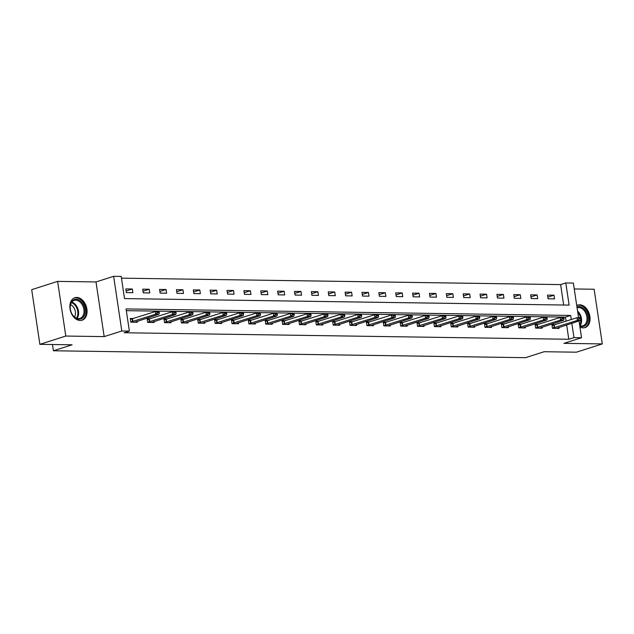 <?xml version="1.0" encoding="UTF-8"?>
<svg xmlns="http://www.w3.org/2000/svg" width="634" height="634" viewBox="0 0 634 634"><rect width="100%" height="100%" fill="white"/><g stroke="black" fill="none" stroke-linecap="round" stroke-linejoin="round"><path stroke-width="0.95" d="M579.944 327.001A11.808 8.21 72.3 0 0 583.177 327.857A11.808 8.21 72.3 0 0 585.047 327.588A11.808 8.21 72.3 0 0 589.636 315.138A11.808 8.21 72.3 0 0 579.73 304.811A11.808 8.21 72.3 0 0 577.859 305.081A11.808 8.21 72.3 0 0 576.742 305.58M76.746 297.441A11.808 8.21 72.3 0 0 74.875 297.711A11.808 8.21 72.3 0 0 70.287 310.161A11.808 8.21 72.3 0 0 80.193 320.487A11.808 8.21 72.3 0 0 82.063 320.218A11.808 8.21 72.3 0 0 86.652 307.767A11.808 8.21 72.3 0 0 76.746 297.441M563.674 305.025L560.622 284.603L565.805 282.946L573.374 283.057L578.557 317.753M52.495 344.516L53.422 350.768L525.491 357.687L544.154 351.719L576.377 352.195L602.3 343.913L594.129 289.247L574.253 288.953M53.422 350.768L72.094 344.801L39.871 344.333L31.7 289.659L57.623 281.385L65.793 336.052L104.174 336.614L121.807 330.988L113.637 276.313L121.205 276.424L124.518 298.59L569.118 305.105L565.805 282.946M104.174 336.614L96.003 281.948L57.623 281.385M96.003 281.948L113.637 276.313M560.622 284.603L121.466 278.16M39.871 344.333L65.793 336.052M126.388 292.607L132.878 292.702L132.324 289.009L125.833 288.914L126.388 292.607M143.252 292.853L149.743 292.948L149.188 289.255L142.705 289.159L143.252 292.853M160.125 293.106L166.607 293.201L166.06 289.508L159.57 289.413L160.125 293.106M176.989 293.352L183.48 293.447L182.925 289.754L176.442 289.659L176.989 293.352M193.861 293.597L200.344 293.693L199.789 290L193.307 289.904L193.861 293.597M210.726 293.843L217.208 293.938L216.662 290.245L210.171 290.15L210.726 293.843M227.59 294.089L234.081 294.184L233.526 290.491L227.043 290.396L227.59 294.089M244.462 294.342L250.945 294.438L250.398 290.744L243.908 290.649L244.462 294.342M261.327 294.588L267.817 294.683L267.263 290.99L260.772 290.895L261.327 294.588M278.191 294.834L284.682 294.929L284.127 291.236L277.644 291.141L278.191 294.834M295.064 295.079L301.546 295.175L300.999 291.481L294.509 291.386L295.064 295.079M311.928 295.325L318.419 295.42L317.864 291.727L311.373 291.632L311.928 295.325M328.792 295.579L335.283 295.674L334.728 291.981L328.246 291.886L328.792 295.579M345.665 295.824L352.147 295.919L351.601 292.226L345.11 292.131L345.665 295.824M362.529 296.07L369.02 296.165L368.465 292.472L361.974 292.377L362.529 296.07M379.394 296.316L385.884 296.411L385.329 292.718L378.847 292.623L379.394 296.316M396.266 296.561L402.748 296.657L402.202 292.963L395.711 292.868L396.266 296.561M413.13 296.815L419.621 296.91L419.066 293.217L412.576 293.122L413.13 296.815M429.995 297.061L436.485 297.156L435.93 293.463L429.448 293.368L429.995 297.061M446.867 297.306L453.35 297.401L452.803 293.708L446.312 293.613L446.867 297.306M463.731 297.552L470.222 297.647L469.667 293.954L463.185 293.859L463.731 297.552M480.604 297.798L487.086 297.893L486.532 294.2L480.049 294.105L480.604 297.798M497.468 298.051L503.951 298.146L503.404 294.453L496.913 294.358L497.468 298.051M514.332 298.297L520.823 298.392L520.268 294.699L513.786 294.604L514.332 298.297M531.205 298.543L537.687 298.638L537.141 294.945L530.65 294.85L531.205 298.543M548.069 298.788L554.56 298.883L554.005 295.19L547.514 295.095L548.069 298.788M571.274 319.552L570.663 315.447L126.063 308.932L129.376 331.099L124.193 332.755L568.793 339.269L566.645 324.901M566.091 321.208L565.48 317.103L126.325 310.668M133.497 318.514L130.255 318.466L130.802 322.159L137.293 322.254L137.134 321.224M150.361 318.759L147.12 318.712L147.674 322.405L154.157 322.5L154.007 321.47M167.233 319.005L163.984 318.957L164.539 322.651L171.029 322.746L170.871 321.715M184.098 319.259L180.856 319.211L181.403 322.904L187.894 322.999L187.743 321.961M200.962 319.504L197.721 319.457L198.276 323.15L204.758 323.245L204.608 322.207M217.834 319.75L214.585 319.702L215.14 323.395L221.631 323.491L221.472 322.46M234.699 319.996L231.458 319.948L232.012 323.641L238.495 323.736L238.344 322.706M251.571 320.241L248.322 320.194L248.877 323.887L255.359 323.982L255.209 322.952M268.436 320.495L265.194 320.447L265.741 324.14L272.232 324.236L272.073 323.197M285.3 320.741L282.059 320.693L282.613 324.386L289.096 324.481L288.946 323.443M302.172 320.986L298.923 320.939L299.478 324.632L305.968 324.727L305.81 323.697M319.037 321.232L315.795 321.184L316.342 324.877L322.833 324.973L322.674 323.942M335.901 321.478L332.66 321.43L333.215 325.123L339.697 325.218L339.547 324.188M352.773 321.731L349.524 321.684L350.079 325.377L356.57 325.472L356.411 324.434M369.638 321.977L366.397 321.929L366.943 325.622L373.434 325.717L373.275 324.679M386.502 322.223L383.261 322.175L383.816 325.868L390.298 325.963L390.148 324.933M403.375 322.468L400.125 322.421L400.68 326.114L407.171 326.209L407.012 325.179M420.239 322.714L416.998 322.666L417.544 326.359L424.035 326.455L423.877 325.424M437.103 322.968L433.862 322.92L434.417 326.613L440.899 326.708L440.749 325.67M453.976 323.213L450.726 323.166L451.281 326.859L457.772 326.954L457.613 325.916M470.84 323.459L467.599 323.411L468.146 327.104L474.636 327.199L474.486 326.169M487.704 323.705L484.463 323.657L485.018 327.35L491.501 327.445L491.35 326.415M504.577 323.95L501.328 323.903L501.882 327.596L508.373 327.691L508.214 326.661M521.441 324.204L518.2 324.156L518.755 327.849L525.237 327.944L525.087 326.906M538.314 324.45L535.064 324.402L535.619 328.095L542.102 328.19L541.951 327.152M555.178 324.695L551.937 324.648L552.483 328.341L558.974 328.436L558.816 327.406M579.04 320.947L581.544 337.724L563.919 343.351L602.3 343.913M581.544 337.724L573.976 337.613L571.828 323.245M568.793 339.269L573.976 337.613M129.376 331.099L121.807 330.988M565.48 317.103L570.663 315.447M126.142 290.982L132.324 289.009M143.015 291.228L149.188 289.255M159.879 291.481L166.06 289.508M176.751 291.727L182.925 289.754M193.616 291.973L199.789 290M210.48 292.219L216.662 290.245M227.352 292.464L233.526 290.491M244.217 292.718L250.398 290.744M261.081 292.963L267.263 290.99M277.954 293.209L284.127 291.236M294.818 293.455L300.999 291.481M311.682 293.701L317.864 291.727M328.555 293.954L334.728 291.981M345.419 294.2L351.601 292.226M362.283 294.445L368.465 292.472M379.156 294.691L385.329 292.718M396.02 294.937L402.202 292.963M412.885 295.19L419.066 293.217M429.757 295.436L435.93 293.463M446.621 295.682L452.803 293.708M463.494 295.927L469.667 293.954M480.358 296.173L486.532 294.2M497.222 296.427L503.404 294.453M514.095 296.672L520.268 294.699M530.959 296.918L537.141 294.945M547.824 297.164L554.005 295.19M159.316 312.705L159.253 312.261L157.628 312.237L157.692 312.681L159.316 312.705L158.944 314.258L134.685 322.215M130.778 322.009L155.702 314.21L155.306 311.548L158.548 311.595L159.253 312.261M130.382 319.346L155.306 311.548L157.628 312.237M158.944 314.258L155.702 314.21L157.692 312.681M83.212 304.336A10.223 7.109 -107.7 0 1 82.579 317.919A10.223 7.109 -107.7 0 1 72.062 314.123A10.223 7.109 -107.7 0 1 71.88 313.798A10.223 7.109 -107.7 0 1 70.303 308.837A10.223 7.109 -107.7 0 1 74.4 299.533A10.223 7.109 -107.7 0 1 83.212 304.336M71.84 313.711A9.462 6.578 72.3 0 0 71.959 313.925A9.462 6.578 72.3 0 0 79.995 318.411A9.462 6.578 72.3 0 0 82.285 304.859A9.462 6.578 72.3 0 0 74.241 300.381A9.462 6.578 72.3 0 0 70.311 308.94M70.564 304.732A7.45 5.183 -107.7 0 1 74.107 308.084A7.45 5.183 -107.7 0 1 74.487 316.992M81.207 320.408L81.152 320.424A11.737 8.155 72.3 0 0 81.207 320.408A11.737 8.155 72.3 0 0 84.037 303.607A11.737 8.155 72.3 0 0 74.067 298.051A11.737 8.155 72.3 0 0 74.012 298.067L74.067 298.051M576.964 307.078A10.223 7.109 -107.7 0 1 579.135 306.626A10.223 7.109 -107.7 0 1 587.924 316.707A10.223 7.109 -107.7 0 1 582.115 326.573A10.223 7.109 -107.7 0 1 579.801 326.058M579.745 325.678A9.462 6.578 72.3 0 0 581.489 326.003A9.462 6.578 72.3 0 0 582.987 325.781A9.462 6.578 72.3 0 0 586.664 315.811A9.462 6.578 72.3 0 0 578.731 307.53A9.462 6.578 72.3 0 0 577.225 307.752A9.462 6.578 72.3 0 0 577.075 307.807M584.199 327.778L584.144 327.802A11.737 8.155 72.3 0 0 584.199 327.778A11.737 8.155 72.3 0 0 588.756 315.415A11.737 8.155 72.3 0 0 578.913 305.152A11.737 8.155 72.3 0 0 577.059 305.422A11.737 8.155 72.3 0 0 576.995 305.437M176.181 312.95L176.117 312.507L174.493 312.483L174.564 312.927L176.181 312.95L175.816 314.504L151.55 322.46M147.651 322.254L172.567 314.456L172.171 311.793L175.412 311.841L176.117 312.507M147.254 319.591L172.171 311.793L174.493 312.483M175.816 314.504L172.567 314.456L174.564 312.927M193.053 313.196L192.982 312.76L191.365 312.736L191.428 313.172L193.053 313.196L192.681 314.749L168.422 322.714M164.515 322.5L189.439 314.702L189.035 312.047L192.284 312.094L192.982 312.76M164.119 319.837L189.035 312.047L191.365 312.736M192.681 314.749L189.439 314.702L191.428 313.172M209.917 313.45L209.854 313.006L208.229 312.982L208.293 313.426L209.917 313.45L209.545 314.995L185.287 322.96M181.387 322.746L206.304 314.947L205.907 312.293L209.149 312.34L209.854 313.006M180.983 320.091L205.907 312.293L208.229 312.982M209.545 314.995L206.304 314.947L208.293 313.426M226.782 313.695L226.718 313.251L225.094 313.228L225.165 313.671L226.782 313.695L226.417 315.241L202.159 323.205M198.252 322.991L223.168 315.193L222.772 312.538L226.013 312.586L226.718 313.251M197.856 320.336L222.772 312.538L225.094 313.228M226.417 315.241L223.168 315.193L225.165 313.671M243.654 313.941L243.583 313.497L241.966 313.473L242.029 313.917L243.654 313.941L243.282 315.494L219.023 323.451M215.116 323.245L240.04 315.447L239.636 312.784L242.885 312.831L243.583 313.497M214.72 320.582L239.636 312.784L241.966 313.473M243.282 315.494L240.04 315.447L242.029 313.917M260.519 314.187L260.455 313.743L258.831 313.719L258.894 314.163L260.519 314.187L260.146 315.74L235.888 323.697M231.989 323.491L256.905 315.692L256.508 313.03L259.75 313.077L260.455 313.743M231.584 320.828L256.508 313.03L258.831 313.719M260.146 315.74L256.905 315.692L258.894 314.163M277.391 314.432L277.32 313.996L275.695 313.973L275.766 314.409L277.391 314.432L277.018 315.986L252.76 323.95M248.853 323.736L273.769 315.938L273.373 313.283L276.614 313.331L277.32 313.996M248.457 321.073L273.373 313.283L275.695 313.973M277.018 315.986L273.769 315.938L275.766 314.409M294.255 314.686L294.184 314.242L292.567 314.218L292.631 314.662L294.255 314.686L293.883 316.231L269.624 324.196M265.717 323.982L290.641 316.184L290.245 313.529L293.487 313.576L294.184 314.242M265.321 321.327L290.245 313.529L292.567 314.218M293.883 316.231L290.641 316.184L292.631 314.662M311.12 314.932L311.056 314.488L309.432 314.464L309.503 314.908L311.12 314.932L310.747 316.477L286.489 324.442M282.59 324.228L307.506 316.429L307.11 313.775L310.351 313.822L311.056 314.488M282.193 321.573L307.11 313.775L309.432 314.464M310.747 316.477L307.506 316.429L309.503 314.908M327.992 315.177L327.921 314.733L326.304 314.71L326.367 315.153L327.992 315.177L327.619 316.731L303.361 324.687M299.454 324.481L324.37 316.683L323.974 314.02L327.223 314.068L327.921 314.733M299.058 321.818L323.974 314.02L326.304 314.71M327.619 316.731L324.37 316.683L326.367 315.153M344.856 315.423L344.793 314.979L343.168 314.955L343.232 315.399L344.856 315.423L344.484 316.976L320.225 324.933M316.318 324.727L341.243 316.929L340.846 314.266L344.088 314.313L344.793 314.979M315.922 322.064L340.846 314.266L343.168 314.955M344.484 316.976L341.243 316.929L343.232 315.399M361.721 315.669L361.657 315.233L360.033 315.209L360.104 315.645L361.721 315.669L361.348 317.222L337.09 325.187M333.191 324.973L358.107 317.174L357.711 314.519L360.952 314.567L361.657 315.233M332.795 322.31L357.711 314.519L360.033 315.209M361.348 317.222L358.107 317.174L360.104 315.645M378.593 315.922L378.522 315.478L376.905 315.455L376.968 315.898L378.593 315.922L378.221 317.468L353.962 325.432M350.055 325.218L374.971 317.42L374.575 314.765L377.824 314.813L378.522 315.478M349.659 322.563L374.575 314.765L376.905 315.455M378.221 317.468L374.971 317.42L376.968 315.898M395.457 316.168L395.394 315.724L393.769 315.7L393.833 316.144L395.457 316.168L395.085 317.713L370.827 325.678M366.92 325.464L391.844 317.666L391.447 315.011L394.689 315.058L395.394 315.724M366.523 322.809L391.447 315.011L393.769 315.7M395.085 317.713L391.844 317.666L393.833 316.144M412.322 316.414L412.259 315.97L410.634 315.946L410.705 316.39L412.322 316.414L411.949 317.967L387.691 325.924M383.792 325.717L408.708 317.919L408.312 315.257L411.553 315.304L412.259 315.97M383.396 323.055L408.312 315.257L410.634 315.946M411.949 317.967L408.708 317.919L410.705 316.39M429.194 316.659L429.123 316.215L427.506 316.192L427.57 316.635L429.194 316.659L428.822 318.213L404.563 326.169M400.656 325.963L425.58 318.165L425.176 315.502L428.425 315.55L429.123 316.215M400.26 323.3L425.176 315.502L427.506 316.192M428.822 318.213L425.58 318.165L427.57 316.635M446.059 316.905L445.995 316.469L444.371 316.445L444.434 316.881L446.059 316.905L445.686 318.458L421.428 326.423M417.521 326.209L442.445 318.411L442.049 315.748L445.29 315.795L445.995 316.469M417.124 323.546L442.049 315.748L444.371 316.445M445.686 318.458L442.445 318.411L444.434 316.881M462.923 317.159L462.86 316.715L461.235 316.691L461.306 317.135L462.923 317.159L462.558 318.704L438.292 326.668M434.393 326.455L459.309 318.656L458.913 316.001L462.154 316.049L462.86 316.715M433.997 323.8L458.913 316.001L461.235 316.691M462.558 318.704L459.309 318.656L461.306 317.135M479.795 317.404L479.724 316.96L478.107 316.937L478.171 317.38L479.795 317.404L479.423 318.95L455.164 326.914M451.257 326.7L476.182 318.902L475.777 316.247L479.027 316.295L479.724 316.96M450.861 324.045L475.777 316.247L478.107 316.937M479.423 318.95L476.182 318.902L478.171 317.38M496.66 317.65L496.596 317.206L494.972 317.182L495.035 317.626L496.66 317.65L496.287 319.203L472.029 327.16M468.13 326.954L493.046 319.156L492.65 316.493L495.891 316.54L496.596 317.206M467.726 324.291L492.65 316.493L494.972 317.182M496.287 319.203L493.046 319.156L495.035 317.626M513.524 317.896L513.461 317.452L511.836 317.428L511.907 317.872L513.524 317.896L513.16 319.449L488.901 327.406M484.994 327.199L509.91 319.401L509.514 316.738L512.755 316.786L513.461 317.452M484.598 324.537L509.514 316.738L511.836 317.428M513.16 319.449L509.91 319.401L511.907 317.872M530.396 318.141L530.325 317.697L528.708 317.674L528.772 318.117L530.396 318.141L530.024 319.694L505.766 327.659M501.859 327.445L526.783 319.647L526.379 316.984L529.628 317.032L530.325 317.697M501.462 324.782L526.379 316.984L528.708 317.674M530.024 319.694L526.783 319.647L528.772 318.117M547.261 318.395L547.197 317.951L545.573 317.927L545.636 318.371L547.261 318.395L546.888 319.94L522.63 327.905M518.731 327.691L543.647 319.893L543.251 317.238L546.492 317.285L547.197 317.951M518.327 325.036L543.251 317.238L545.573 317.927M546.888 319.94L543.647 319.893L545.636 318.371M564.125 318.64L564.062 318.197L562.437 318.173L562.509 318.617L564.125 318.64L563.761 320.186L539.502 328.15M535.595 327.937L560.511 320.138L560.115 317.483L563.357 317.531L564.062 318.197M535.199 325.282L560.115 317.483L562.437 318.173M563.761 320.186L560.511 320.138L562.509 318.617M580.998 318.886L580.926 318.442L579.31 318.419L579.373 318.862L580.998 318.886L580.625 320.439L556.367 328.396M552.46 328.19L577.384 320.392L576.988 317.729L580.229 317.777L580.926 318.442M552.063 325.527L576.988 317.729L579.31 318.419M580.625 320.439L577.384 320.392L579.373 318.862M132.886 321.493L132.49 318.831M132.522 321.596L132.126 318.934M71.816 302.125A9.462 6.578 -107.7 0 1 76.88 306.587A9.462 6.578 -107.7 0 1 77.015 318.395M76.429 318.181A9.153 6.364 72.3 0 0 76.199 306.904A9.153 6.364 72.3 0 0 71.468 302.632M577.566 311.08A9.462 6.578 -107.7 0 1 580.007 325.765M579.666 325.187A9.153 6.364 72.3 0 0 580.823 319.599M580.625 318.149A9.153 6.364 72.3 0 0 577.74 312.261M149.759 321.739L149.362 319.084M149.394 321.842L148.99 319.179M166.623 321.985L166.227 319.33M166.259 322.088L165.862 319.425M183.488 322.238L183.091 319.576M183.123 322.334L182.727 319.679M200.36 322.484L199.964 319.821M199.995 322.579L199.599 319.924M217.224 322.73L216.828 320.067M216.86 322.833L216.463 320.17M234.089 322.975L233.692 320.321M233.724 323.078L233.328 320.416M250.961 323.221L250.565 320.566M250.596 323.324L250.2 320.661M267.825 323.475L267.429 320.812M267.461 323.57L267.065 320.915M284.698 323.72L284.294 321.058M284.325 323.815L283.929 321.161M301.562 323.966L301.166 321.303M301.198 324.069L300.801 321.406M318.426 324.212L318.03 321.557M318.062 324.315L317.666 321.652M335.299 324.457L334.895 321.803M334.926 324.56L334.53 321.898M352.163 324.711L351.767 322.048M351.799 324.806L351.402 322.151M369.028 324.957L368.631 322.294M368.663 325.052L368.267 322.397M385.9 325.202L385.496 322.54M385.535 325.305L385.131 322.643M402.764 325.448L402.368 322.793M402.4 325.551L402.004 322.888M419.629 325.694L419.233 323.039M419.264 325.797L418.868 323.134M436.501 325.947L436.105 323.285M436.137 326.042L435.732 323.388M453.365 326.193L452.969 323.53M453.001 326.288L452.605 323.633M470.23 326.439L469.834 323.776M469.865 326.542L469.469 323.879M487.102 326.684L486.706 324.029M486.738 326.787L486.341 324.125M503.967 326.93L503.57 324.275M503.602 327.033L503.206 324.37M520.831 327.184L520.435 324.521M520.466 327.279L520.07 324.624M537.703 327.429L537.307 324.767M537.339 327.524L536.943 324.87M554.568 327.675L554.171 325.012M554.203 327.778L553.807 325.115"/></g></svg>
